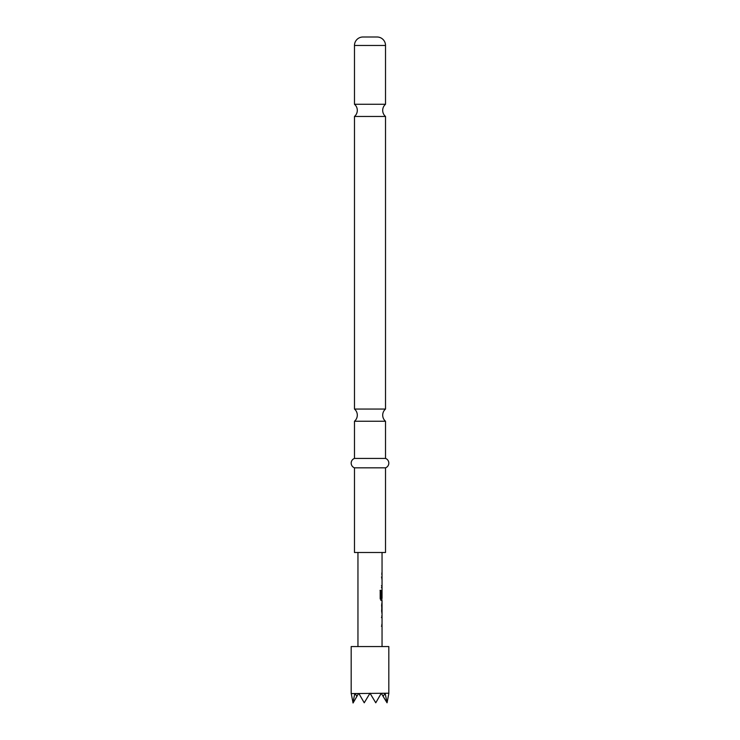 <?xml version="1.0" encoding="UTF-8"?>
<svg xmlns="http://www.w3.org/2000/svg" width="740" height="740" viewBox="0 0 740 740"><rect width="100%" height="100%" fill="white"/><g stroke="black" fill="none" stroke-linecap="round" stroke-linejoin="round"><path stroke-width="1.11" d="M362.942 37L377.058 37L362.942 37A8.464 8.464 0 0 0 354.479 45.464L354.479 104.275L385.522 104.275A7.992 7.992 0 0 0 385.522 116.467L354.479 116.467L354.479 409.054L385.522 409.054A7.992 7.992 0 0 0 385.522 421.245L354.479 421.245L354.479 458.421A5.004 5.004 0 0 0 354.479 467.828L354.479 552.493L385.522 552.493L385.522 467.828L354.479 467.828M354.479 104.275A7.992 7.992 0 0 1 354.479 116.467M354.479 409.054A7.992 7.992 0 0 1 354.479 421.245M388.815 693.213L351.186 693.593L351.186 646.557L388.815 646.557L388.815 693.593L387.057 702.797L385.207 693.593M377.058 37A8.464 8.464 0 0 1 385.522 45.464L385.522 104.275M385.522 116.467L385.522 409.054M385.522 421.245L385.522 458.421L354.479 458.421M385.522 458.421A5.004 5.004 0 0 1 385.522 467.828M382.043 646.557L382.043 600.51L381.054 600.51L380.194 598.669L380.194 590.372L381.109 590.372L381.109 598.188L382.043 598.318L382.043 552.493M357.957 646.557L357.957 552.493M381.96 589.909L381.849 591.667M382.043 611.379L382.043 604.728L381.609 611.379M381.424 617.567L382.043 617.558M381.424 597.421L382.043 591.667M382.043 585.701L381.424 585.701M381.082 693.593L375.763 702.797L370 693.213L364.237 702.797L358.918 693.593M384.883 693.593L383.126 696.396L381.516 693.593M358.484 693.593L356.874 696.396L355.117 693.593M351.186 693.213L353.054 703L356.874 696.396M354.793 693.593L352.943 702.797M383.126 696.396L387.057 702.797M381.424 577.08L381.96 577.089M381.424 587.671L381.96 587.671M380.036 590.372L380.934 590.372L381.156 598.318M380.98 598.318L381.803 598.318M381.609 604.728L381.988 611.379M381.424 626.179L381.96 626.179M385.522 45.464L354.479 45.464M381.849 574.851L381.849 572.88M381.849 587.671L381.849 585.701M381.849 579.059L381.849 577.089M381.849 600.51L381.849 598.318M381.849 613.155L381.849 611.379M381.849 604.728L381.849 602.952M381.849 626.179L381.849 624.209M381.849 617.558L381.849 615.587"/></g></svg>
